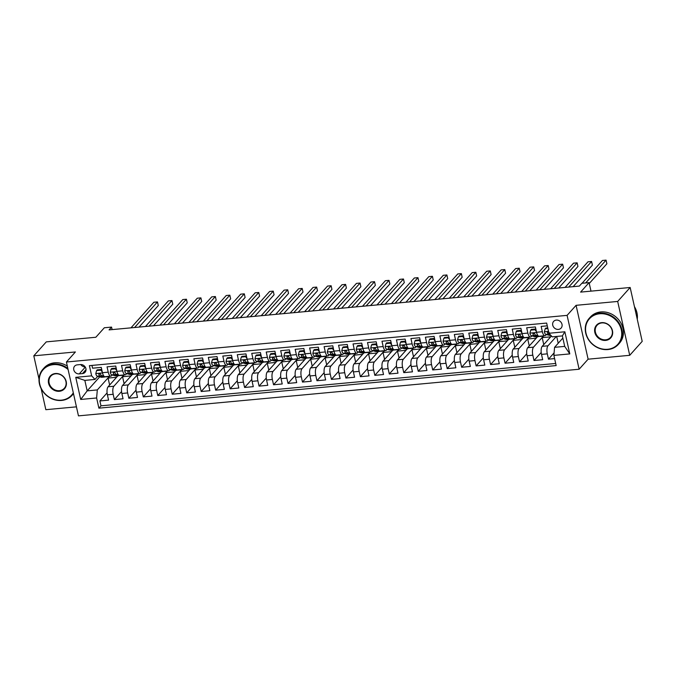 <?xml version="1.0" encoding="UTF-8"?>
<svg xmlns="http://www.w3.org/2000/svg" width="676" height="676" viewBox="0 0 676 676"><rect width="100%" height="100%" fill="white"/><g stroke="black" fill="none" stroke-linecap="round" stroke-linejoin="round"><path stroke-width="1.01" d="M556.331 320.086A5.011 4.394 -138.2 0 0 553.636 321.404A5.011 4.394 -138.2 0 0 553.357 326.711A5.011 4.394 -138.2 0 0 558.41 329.406A5.011 4.394 -138.2 0 0 561.105 328.088A5.011 4.394 -138.2 0 0 561.384 322.782A5.011 4.394 -138.2 0 0 556.331 320.086M629.719 355.314L642.2 341.355L630.159 287.494L617.678 301.445L576.079 305.324L567.096 315.371L579.129 369.231L588.12 359.184L629.719 355.314L617.678 301.445M567.096 315.371L66.417 362.006L78.458 415.867L579.129 369.231M41.126 388.59L45.841 409.69L76.439 406.842M66.417 362.006L75.399 351.959L33.8 355.829L39.014 379.135M33.8 355.829L46.281 341.879L95.84 337.256L104.324 327.767L111.565 327.091L109.064 329.888L579.357 286.083L581.85 283.295L589.083 282.619L580.6 292.108L630.159 287.494M547.273 325.84L541.163 326.407L542.346 331.722L536.558 332.262A6.261 2.324 84.7 0 0 539.135 336.259L544.924 335.727A6.261 2.324 -95.3 0 1 542.346 331.722M536.558 332.262L535.375 326.947L526.688 327.759L527.88 333.074L522.092 333.614A6.261 2.324 84.7 0 0 524.669 337.611L530.457 337.07A6.261 2.324 -95.3 0 1 527.88 333.074M522.092 333.614L520.9 328.299L512.222 329.102L513.405 334.417L507.617 334.958A6.261 2.324 84.7 0 0 510.194 338.955L515.982 338.423A6.261 2.324 -95.3 0 1 513.405 334.417M507.617 334.958L506.434 329.643L497.747 330.454L498.939 335.769L493.15 336.31A6.261 2.324 84.7 0 0 495.728 340.307L501.516 339.766A6.261 2.324 -95.3 0 1 498.939 335.769M493.15 336.31L491.959 330.995L483.281 331.798L484.464 337.113L478.676 337.654A6.261 2.324 84.7 0 0 481.253 341.65L487.041 341.118A6.261 2.324 -95.3 0 1 484.464 337.113M478.676 337.654L477.493 332.339L468.806 333.15L469.997 338.465L464.209 339.006A6.261 2.324 84.7 0 0 466.786 343.002L472.575 342.462A6.261 2.324 -95.3 0 1 469.997 338.465M464.209 339.006L463.018 333.69L454.34 334.493L455.523 339.808L449.734 340.349A6.261 2.324 84.7 0 0 452.312 344.346L458.1 343.814A6.261 2.324 -95.3 0 1 455.523 339.808M449.734 340.349L448.551 335.034L439.865 335.845L441.056 341.16L435.268 341.701A6.261 2.324 84.7 0 0 437.845 345.698L443.633 345.157A6.261 2.324 -95.3 0 1 441.056 341.16M435.268 341.701L434.077 336.386L425.398 337.189L426.581 342.504L420.793 343.045A6.261 2.324 84.7 0 0 423.37 347.041L429.159 346.509A6.261 2.324 -95.3 0 1 426.581 342.504M420.793 343.045L419.61 337.73L410.923 338.541L412.115 343.856L406.327 344.397A6.261 2.324 84.7 0 0 408.904 348.394L414.692 347.853A6.261 2.324 -95.3 0 1 412.115 343.856M406.327 344.397L405.135 339.082L396.457 339.884L397.64 345.199L391.852 345.74A6.261 2.324 84.7 0 0 394.429 349.737L400.217 349.205A6.261 2.324 -95.3 0 1 397.64 345.199M391.852 345.74L390.669 340.425L381.982 341.236L383.174 346.551L377.385 347.092A6.261 2.324 84.7 0 0 379.963 351.089L385.751 350.548A6.261 2.324 -95.3 0 1 383.174 346.551M377.385 347.092L376.194 341.777L367.516 342.58L368.707 347.895L362.919 348.436A6.261 2.324 84.7 0 0 365.496 352.433L371.285 351.9A6.261 2.324 -95.3 0 1 368.707 347.895M362.919 348.436L361.728 343.121L353.041 343.932L354.232 349.247L348.444 349.788A6.261 2.324 84.7 0 0 351.021 353.785L356.81 353.244A6.261 2.324 -95.3 0 1 354.232 349.247M348.444 349.788L347.261 344.473L338.575 345.275L339.766 350.59L333.978 351.131A6.261 2.324 84.7 0 0 336.555 355.128L342.343 354.596A6.261 2.324 -95.3 0 1 339.766 350.59M333.978 351.131L332.786 345.816L324.108 346.627L325.291 351.942L319.503 352.483A6.261 2.324 84.7 0 0 322.08 356.48L327.868 355.939A6.261 2.324 -95.3 0 1 325.291 351.942M319.503 352.483L318.32 347.168L309.633 347.971L310.825 353.286L305.037 353.827A6.261 2.324 84.7 0 0 307.614 357.824L313.402 357.291A6.261 2.324 -95.3 0 1 310.825 353.286M305.037 353.827L303.845 348.512L295.167 349.323L296.35 354.638L290.562 355.179A6.261 2.324 84.7 0 0 293.139 359.176L298.927 358.635A6.261 2.324 -95.3 0 1 296.35 354.638M290.562 355.179L289.379 349.864L280.692 350.667L281.884 355.982L276.095 356.522A6.261 2.324 84.7 0 0 278.673 360.519L284.461 359.987A6.261 2.324 -95.3 0 1 281.884 355.982M276.095 356.522L274.904 351.207L266.226 352.019L267.409 357.334L261.62 357.874A6.261 2.324 84.7 0 0 264.198 361.871L269.986 361.33A6.261 2.324 -95.3 0 1 267.409 357.334M261.62 357.874L260.437 352.559L251.751 353.362L252.942 358.677L247.154 359.218A6.261 2.324 84.7 0 0 249.731 363.215L255.52 362.682A6.261 2.324 -95.3 0 1 252.942 358.677M247.154 359.218L245.963 353.903L237.284 354.714L238.467 360.029L232.679 360.57A6.261 2.324 84.7 0 0 235.256 364.567L241.045 364.026A6.261 2.324 -95.3 0 1 238.467 360.029M232.679 360.57L231.496 355.255L222.81 356.058L224.001 361.373L218.213 361.913A6.261 2.324 84.7 0 0 220.79 365.91L226.578 365.378A6.261 2.324 -95.3 0 1 224.001 361.373M218.213 361.913L217.021 356.598L208.343 357.41L209.526 362.725L203.738 363.265A6.261 2.324 84.7 0 0 206.315 367.262L212.103 366.722A6.261 2.324 -95.3 0 1 209.526 362.725M203.738 363.265L202.555 357.95L193.868 358.753L195.06 364.068L189.272 364.609A6.261 2.324 84.7 0 0 191.849 368.606L197.637 368.074A6.261 2.324 -95.3 0 1 195.06 364.068M189.272 364.609L188.08 359.294L179.402 360.105L180.585 365.42L174.797 365.961A6.261 2.324 84.7 0 0 177.374 369.958L183.162 369.417A6.261 2.324 -95.3 0 1 180.585 365.42M174.797 365.961L173.614 360.646L164.927 361.449L166.119 366.764L160.33 367.305A6.261 2.324 84.7 0 0 162.908 371.301L168.696 370.769A6.261 2.324 -95.3 0 1 166.119 366.764M160.33 367.305L159.139 361.99L150.461 362.801L151.644 368.116L145.855 368.657A6.261 2.324 84.7 0 0 148.433 372.653L154.221 372.113A6.261 2.324 -95.3 0 1 151.644 368.116M145.855 368.657L144.672 363.342L135.986 364.144L137.177 369.459L131.389 370A6.261 2.324 84.7 0 0 133.966 373.997L139.755 373.465A6.261 2.324 -95.3 0 1 137.177 369.459M131.389 370L130.198 364.685L121.519 365.496L122.702 370.811L116.923 371.352A6.261 2.324 84.7 0 0 119.5 375.349L125.288 374.808A6.261 2.324 -95.3 0 1 122.702 370.811M116.923 371.352L115.731 366.037L107.045 366.84L108.236 372.155A6.261 2.324 84.7 0 0 110.813 376.16A6.261 2.324 84.7 0 0 111.532 375.746L112.224 374.969M117.928 375.763L108.092 386.765A6.261 2.324 84.7 0 0 107.391 394.826L108.582 400.141L99.896 400.944L107.087 392.908M123.742 375.197L113.881 386.233A6.261 2.324 84.7 0 0 113.179 394.285L114.371 399.6L121.562 391.556M114.371 399.6L123.049 398.789L121.866 393.474A6.261 2.324 84.7 0 1 122.559 385.421L132.403 374.411M146.869 373.067L137.034 384.069A6.261 2.324 84.7 0 0 136.332 392.131L137.524 397.446L128.837 398.248L136.028 390.213M161.344 371.715L151.5 382.726A6.261 2.324 84.7 0 0 150.807 390.779L151.99 396.094L143.312 396.905L150.503 388.861M175.811 370.372L165.975 381.374A6.261 2.324 84.7 0 0 165.274 389.435L166.465 394.75L157.778 395.553L164.969 387.517M190.286 369.02L180.441 380.03A6.261 2.324 84.7 0 0 179.748 388.083L180.931 393.398L172.253 394.209L179.444 386.165M204.752 367.676L194.908 378.678A6.261 2.324 84.7 0 0 194.215 386.74L195.406 392.055L186.72 392.857L193.911 384.821M219.227 366.324L209.383 377.335A6.261 2.324 84.7 0 0 208.69 385.388L209.873 390.703L201.194 391.514L208.385 383.469M233.693 364.981L223.849 375.983A6.261 2.324 84.7 0 0 223.156 384.044L224.347 389.359L215.661 390.162L222.852 382.126M248.168 363.629L238.324 374.639A6.261 2.324 84.7 0 0 237.631 382.692L238.814 388.007L230.136 388.818L237.318 380.774M262.634 362.285L252.79 373.287A6.261 2.324 84.7 0 0 252.097 381.349L253.289 386.664L244.602 387.466L251.793 379.43M277.109 360.933L267.265 371.944A6.261 2.324 84.7 0 0 266.572 379.996L267.755 385.312L259.077 386.123L266.26 378.078M291.576 359.59L281.731 370.592A6.261 2.324 84.7 0 0 281.039 378.653L282.23 383.968L273.543 384.771L280.734 376.735M306.042 358.238L296.206 369.248A6.261 2.324 84.7 0 0 295.513 377.301L296.696 382.616L288.018 383.427L295.201 375.383M320.517 356.894L310.673 367.896A6.261 2.324 84.7 0 0 309.98 375.957L311.171 381.272L302.485 382.075L309.676 374.039M334.983 355.542L325.148 366.553A6.261 2.324 84.7 0 0 324.446 374.605L325.638 379.92L316.959 380.732L324.142 372.687M349.458 354.199L339.614 365.201A6.261 2.324 84.7 0 0 338.921 373.262L340.104 378.577L331.426 379.38L338.617 371.344M363.925 352.847L354.089 363.857A6.261 2.324 84.7 0 0 353.387 371.91L354.579 377.225L345.892 378.036L353.083 369.992M378.399 351.503L368.555 362.505A6.261 2.324 84.7 0 0 367.862 370.566L369.045 375.881L360.367 376.684L367.558 368.648M392.866 350.151L383.03 361.161A6.261 2.324 84.7 0 0 382.329 369.214L383.52 374.529L374.834 375.341L382.024 367.296M407.341 348.808L397.496 359.809A6.261 2.324 84.7 0 0 396.804 367.871L397.987 373.186L389.308 373.989L396.499 365.953M421.807 347.456L411.971 358.466A6.261 2.324 84.7 0 0 411.27 366.519L412.461 371.834L403.775 372.645L410.966 364.601M436.282 346.112L426.438 357.114A6.261 2.324 84.7 0 0 425.745 365.175L426.928 370.49L418.25 371.293L425.441 363.257M450.748 344.76L440.913 355.77A6.261 2.324 84.7 0 0 440.211 363.823L441.403 369.138L432.716 369.949L439.907 361.905M465.223 343.416L455.379 354.418A6.261 2.324 84.7 0 0 454.686 362.48L455.869 367.795L447.191 368.597L454.382 360.561M479.69 342.064L469.845 353.075A6.261 2.324 84.7 0 0 469.152 361.128L470.344 366.443L461.657 367.254L468.848 359.209M494.164 340.721L484.32 351.723A6.261 2.324 84.7 0 0 483.627 359.784L484.81 365.099L476.132 365.902L483.323 357.866M508.631 339.369L498.787 350.379A6.261 2.324 84.7 0 0 498.094 358.432L499.285 363.747L490.599 364.558L497.789 356.514M523.106 338.025L513.261 349.027A6.261 2.324 84.7 0 0 512.569 357.089L513.752 362.404L505.073 363.206L512.256 355.17M537.572 336.673L527.728 347.684A6.261 2.324 84.7 0 0 527.035 355.737L528.226 361.052L519.54 361.863L526.731 353.818M551.447 335.997L542.203 346.332A6.261 2.324 84.7 0 0 541.51 354.393L542.693 359.708L534.015 360.511L541.197 352.475M544.924 335.727A6.261 2.324 -95.3 0 0 545.65 335.313L546.343 334.535M530.457 337.07A6.261 2.324 -95.3 0 0 531.175 336.665L531.868 335.887M515.982 338.423A6.261 2.324 -95.3 0 0 516.709 338.008L517.402 337.231M501.516 339.766A6.261 2.324 -95.3 0 0 502.234 339.36L502.927 338.583M487.041 341.118A6.261 2.324 -95.3 0 0 487.768 340.704L488.461 339.927M472.575 342.462A6.261 2.324 -95.3 0 0 473.293 342.056L473.986 341.279M458.1 343.814A6.261 2.324 -95.3 0 0 458.827 343.4L459.519 342.622M443.633 345.157A6.261 2.324 -95.3 0 0 444.352 344.752L445.045 343.974M429.159 346.509A6.261 2.324 -95.3 0 0 429.885 346.095L430.578 345.318M414.692 347.853A6.261 2.324 -95.3 0 0 415.41 347.447L416.103 346.67M400.217 349.205A6.261 2.324 -95.3 0 0 400.944 348.791L401.637 348.013M385.751 350.548A6.261 2.324 -95.3 0 0 386.469 350.143L387.162 349.365M371.285 351.9A6.261 2.324 -95.3 0 0 372.003 351.486L372.696 350.709M356.81 353.244A6.261 2.324 -95.3 0 0 357.528 352.838L358.221 352.061M342.343 354.596A6.261 2.324 -95.3 0 0 343.062 354.182L343.754 353.404M327.868 355.939A6.261 2.324 -95.3 0 0 328.587 355.534L329.288 354.756M313.402 357.291A6.261 2.324 -95.3 0 0 314.12 356.877L314.813 356.1M298.927 358.635A6.261 2.324 -95.3 0 0 299.654 358.229L300.347 357.452M284.461 359.987A6.261 2.324 -95.3 0 0 285.179 359.573L285.872 358.795M269.986 361.33A6.261 2.324 -95.3 0 0 270.713 360.925L271.406 360.147M255.52 362.682A6.261 2.324 -95.3 0 0 256.238 362.268L256.931 361.491M241.045 364.026A6.261 2.324 -95.3 0 0 241.771 363.62L242.464 362.843M226.578 365.378A6.261 2.324 -95.3 0 0 227.297 364.964L227.989 364.187M212.103 366.722A6.261 2.324 -95.3 0 0 212.83 366.316L213.523 365.539M197.637 368.074A6.261 2.324 -95.3 0 0 198.355 367.659L199.048 366.882M183.162 369.417A6.261 2.324 -95.3 0 0 183.889 369.011L184.582 368.234M168.696 370.769A6.261 2.324 -95.3 0 0 169.414 370.355L170.107 369.578M154.221 372.113A6.261 2.324 -95.3 0 0 154.948 371.707L155.641 370.93M139.755 373.465A6.261 2.324 -95.3 0 0 140.473 373.051L141.166 372.273M125.288 374.808A6.261 2.324 -95.3 0 0 126.006 374.403L126.699 373.625M79.261 373.887L82.447 373.591A4.85 4.259 -138.2 0 0 85.058 372.307A4.85 4.259 -138.2 0 0 85.328 367.169A4.85 4.259 -138.2 0 0 80.427 364.558L77.25 364.863A4.85 4.259 -138.2 0 0 74.639 366.139A4.85 4.259 -138.2 0 0 74.368 371.276A4.85 4.259 -138.2 0 0 79.261 373.887L85.303 367.127M562.846 338.084L554.573 347.329L564.705 346.391L562.364 335.904L552.233 336.851L548.937 333.26L546.656 323.069L89.393 365.657L91.666 375.848L94.97 379.439L97.758 376.321M548.937 333.26L564.849 331.781L569.8 353.903L553.881 355.39L556.154 365.581L98.89 408.169L96.617 397.978L80.697 399.457L75.754 377.335L91.666 375.848M556.331 336.471L547.991 345.799L542.203 346.332M543.377 336.116L533.516 347.143L527.728 347.684M528.911 337.459L519.05 348.495L513.261 349.027M514.436 338.811L504.575 349.838L498.787 350.379M499.97 340.155L490.108 351.19L484.32 351.723M485.503 341.507L475.634 352.534L469.845 353.075M471.028 342.85L461.167 353.886L455.379 354.418M456.562 344.202L446.692 355.23L440.913 355.77M442.087 345.546L432.226 356.582L426.438 357.114M427.621 346.898L417.76 357.925L411.971 358.466M413.146 348.241L403.285 359.277L397.496 359.809M398.679 349.593L388.818 360.621L383.03 361.161M384.205 350.937L374.343 361.973L368.555 362.505M369.738 352.289L359.877 363.316L354.089 363.857M355.263 353.632L345.402 364.668L339.614 365.201M340.797 354.985L330.936 366.012L325.148 366.553M326.322 356.328L316.461 367.364L310.673 367.896M311.856 357.68L301.995 368.707L296.206 369.248M297.381 359.024L287.52 370.059L281.731 370.592M282.914 360.376L273.053 371.403L267.265 371.944M268.44 361.719L258.578 372.755L252.79 373.287M253.973 363.071L244.112 374.098L238.324 374.639M239.498 364.415L229.637 375.45L223.849 375.983M225.032 365.767L215.171 376.794L209.383 377.335M210.566 367.11L200.696 378.146L194.908 378.678M196.091 368.462L186.23 379.49L180.441 380.03M181.624 369.806L171.763 380.841L165.975 381.374M167.149 371.158L157.288 382.185L151.5 382.726M152.683 372.501L142.822 383.537L137.034 384.069M138.208 373.853L128.347 384.881L122.559 385.421M99.896 400.944L100.986 405.82L555.689 363.468M547.991 345.799A6.261 2.324 -95.3 0 0 547.298 353.852L548.481 359.167L554.599 358.593M534.015 360.511L532.823 355.196A6.261 2.324 -95.3 0 1 533.516 347.143M519.54 361.863L518.357 356.548A6.261 2.324 -95.3 0 1 519.05 348.495M505.073 363.206L503.882 357.891A6.261 2.324 -95.3 0 1 504.575 349.838M490.599 364.558L489.416 359.243A6.261 2.324 -95.3 0 1 490.108 351.19M476.132 365.902L474.941 360.587A6.261 2.324 -95.3 0 1 475.634 352.534M461.657 367.254L460.474 361.939A6.261 2.324 -95.3 0 1 461.167 353.886M447.191 368.597L445.999 363.282A6.261 2.324 -95.3 0 1 446.692 355.23M432.716 369.949L431.533 364.634A6.261 2.324 -95.3 0 1 432.226 356.582M418.25 371.293L417.058 365.978A6.261 2.324 -95.3 0 1 417.76 357.925M403.775 372.645L402.592 367.33A6.261 2.324 -95.3 0 1 403.285 359.277M389.308 373.989L388.117 368.673A6.261 2.324 -95.3 0 1 388.818 360.621M374.834 375.341L373.651 370.025A6.261 2.324 -95.3 0 1 374.343 361.973M360.367 376.684L359.176 371.369A6.261 2.324 -95.3 0 1 359.877 363.316M345.892 378.036L344.709 372.721A6.261 2.324 -95.3 0 1 345.402 364.668M331.426 379.38L330.234 374.065A6.261 2.324 -95.3 0 1 330.936 366.012M316.959 380.732L315.768 375.417A6.261 2.324 -95.3 0 1 316.461 367.364M302.485 382.075L301.293 376.76A6.261 2.324 -95.3 0 1 301.995 368.707M288.018 383.427L286.827 378.112A6.261 2.324 -95.3 0 1 287.52 370.059M273.543 384.771L272.36 379.456A6.261 2.324 -95.3 0 1 273.053 371.403M259.077 386.123L257.886 380.808A6.261 2.324 -95.3 0 1 258.578 372.755M244.602 387.466L243.419 382.151A6.261 2.324 -95.3 0 1 244.112 374.098M230.136 388.818L228.944 383.503A6.261 2.324 -95.3 0 1 229.637 375.45M215.661 390.162L214.478 384.847A6.261 2.324 -95.3 0 1 215.171 376.794M201.194 391.514L200.003 386.199A6.261 2.324 -95.3 0 1 200.696 378.146M186.72 392.857L185.537 387.542A6.261 2.324 -95.3 0 1 186.23 379.49M172.253 394.209L171.062 388.894A6.261 2.324 -95.3 0 1 171.763 380.841M157.778 395.553L156.595 390.238A6.261 2.324 -95.3 0 1 157.288 382.185M143.312 396.905L142.121 391.59A6.261 2.324 -95.3 0 1 142.822 383.537M128.837 398.248L127.654 392.933A6.261 2.324 -95.3 0 1 128.347 384.881M91.961 365.42L92.578 368.192L101.256 367.381L102.448 372.696A6.261 2.324 84.7 0 0 105.025 376.693L110.813 376.16M94.97 379.439L84.838 380.385L87.179 390.863L97.31 389.925L96.617 397.978M99.727 376.836L87.179 390.863L80.697 399.457M109.267 376.549L97.31 389.925M590.993 291.136L589.083 282.619M112.123 329.601L111.565 327.091M100.986 405.82L98.89 408.169M109.639 385.041L108.076 378.061L109.504 376.473M108.076 378.061L116.585 377.276M548.481 359.167L554.092 352.889M124.105 383.689L122.55 376.718L123.97 375.121M122.55 376.718L131.051 375.924M138.572 382.346L137.017 375.366L138.445 373.777M137.017 375.366L145.517 374.58M153.046 380.994L151.483 374.022L152.911 372.425M151.483 374.022L159.992 373.228M167.513 379.65L165.958 372.67L167.378 371.082M165.958 372.67L174.459 371.885M181.988 378.298L180.424 371.327L181.852 369.73M180.424 371.327L188.934 370.532M196.454 376.954L194.899 369.975L196.319 368.386M194.899 369.975L203.4 369.189M210.929 375.602L209.366 368.631L210.794 367.034M209.366 368.631L217.875 367.837M225.395 374.259L223.84 367.279L225.26 365.691M223.84 367.279L232.341 366.493M239.87 372.907L238.307 365.936L239.735 364.339M238.307 365.936L246.816 365.141M254.337 371.563L252.782 364.584L254.201 362.995M252.782 364.584L261.282 363.798M268.811 370.211L267.248 363.24L268.676 361.643M267.248 363.24L275.757 362.446M283.278 368.868L281.723 361.888L283.143 360.3M281.723 361.888L290.224 361.102M297.753 367.516L296.189 360.545L297.617 358.948M296.189 360.545L304.699 359.75M312.219 366.172L310.664 359.193L312.084 357.604M310.664 359.193L319.165 358.407M326.694 364.82L325.131 357.849L326.559 356.252M325.131 357.849L333.64 357.055M341.16 363.477L339.605 356.497L341.025 354.908M339.605 356.497L348.106 355.711M355.635 362.125L354.072 355.154L355.5 353.556M354.072 355.154L362.581 354.359M370.102 360.781L368.547 353.801L369.966 352.213M368.547 353.801L377.047 353.016M384.576 359.429L383.013 352.458L384.441 350.861M383.013 352.458L391.514 351.664M399.043 358.086L397.48 351.106L398.908 349.517M397.48 351.106L405.989 350.32M413.509 356.734L411.954 349.762L413.374 348.165M411.954 349.762L420.455 348.968M427.984 355.39L426.421 348.41L427.849 346.822M426.421 348.41L434.93 347.625M442.45 354.038L440.896 347.067L442.315 345.47M440.896 347.067L449.396 346.273M456.925 352.695L455.362 345.715L456.79 344.126M455.362 345.715L463.871 344.929M471.392 351.343L469.837 344.371L471.257 342.774M469.837 344.371L478.338 343.577M485.867 349.999L484.303 343.019L485.731 341.431M484.303 343.019L492.812 342.233M500.333 348.647L498.778 341.676L500.198 340.079M498.778 341.676L507.279 340.881M514.808 347.303L513.245 340.324L514.673 338.735M513.245 340.324L521.754 339.538M529.274 345.951L527.719 338.98L529.139 337.383M527.719 338.98L536.22 338.186M543.749 344.608L542.186 337.628L543.614 336.04M542.186 337.628L550.695 336.842M558.215 343.256L556.694 336.437M553.881 355.39L554.573 347.329M84.838 380.385L75.754 377.335M564.849 331.781L562.364 335.904M569.8 353.903L564.705 346.391M80.765 364.541A4.85 4.259 -138.2 0 0 85.176 366.924M576.079 305.324L588.12 359.184M102.296 372.003L100.918 370.178L96.575 370.583L95.781 373.634A4.149 1.538 84.7 0 0 97.259 376.194L101.172 377.216A11.974 4.436 84.7 0 0 101.78 377.267L104.526 377.014A11.974 4.436 84.7 0 0 105.346 376.718M107.957 376.422L108.413 376.54A11.974 4.436 84.7 0 0 109.013 376.591A11.974 4.436 84.7 0 0 109.918 376.245M100.918 370.178L101.569 369.459L97.226 369.856L96.575 370.583M139.036 327.091L158.294 305.552L157.483 301.918L134.6 327.505M157.483 301.918L153.866 302.248L130.983 327.843M104.239 376.422L101.746 375.772A4.149 1.538 -95.3 0 1 100.572 374.234C99.659 373.262 99.085 373.313 98.84 374.394A4.149 1.538 84.7 0 0 100.014 375.932L103.927 376.963A11.974 4.436 84.7 0 0 104.526 377.014M109.013 376.591L106.267 376.853A11.974 4.436 -95.3 0 1 105.659 376.794L105.211 376.676M98.949 373.752L98.84 374.394L99.558 373.591A2.112 0.786 -95.3 0 0 99.93 373.921M68.09 369.502A19.089 16.765 -138.2 0 0 53.412 364.643A19.089 16.765 -138.2 0 0 39.732 384.053A19.089 16.765 -138.2 0 0 61.355 400.167A19.089 16.765 -138.2 0 0 73.304 392.824M73.464 393.525A19.562 17.179 41.8 0 1 72.112 395.274A19.562 17.179 41.8 0 1 61.601 400.437A19.562 17.179 41.8 0 1 41.853 389.925A19.562 17.179 41.8 0 1 42.951 369.197A19.562 17.179 41.8 0 1 53.463 364.043A19.562 17.179 41.8 0 1 67.87 368.505M55.398 373.524A9.549 8.382 41.8 0 1 66.214 381.585A9.549 8.382 41.8 0 1 59.37 391.286A9.549 8.382 41.8 0 1 48.554 383.224A9.549 8.382 41.8 0 1 55.398 373.524M59.42 390.677A9.075 7.968 -138.2 0 0 64.296 388.286A9.075 7.968 -138.2 0 0 64.803 378.67A9.075 7.968 -138.2 0 0 55.643 373.794A9.075 7.968 -138.2 0 0 50.768 376.186A9.075 7.968 -138.2 0 0 50.261 385.802A9.075 7.968 -138.2 0 0 59.42 390.677M42.951 369.197L44.05 367.972A19.562 17.179 41.8 0 1 54.562 362.809A19.562 17.179 41.8 0 1 67.338 366.113M73.507 393.711A19.562 17.179 41.8 0 1 73.211 394.049L72.112 395.274M599.671 313.765A19.089 16.765 -138.2 0 0 585.991 333.167A19.089 16.765 -138.2 0 0 607.614 349.289A19.089 16.765 -138.2 0 0 621.295 329.88A19.089 16.765 -138.2 0 0 599.671 313.765M607.859 349.56A19.562 17.179 41.8 0 1 588.112 339.048A19.562 17.179 41.8 0 1 589.21 318.32A19.562 17.179 41.8 0 1 599.722 313.165A19.562 17.179 41.8 0 1 619.47 323.669A19.562 17.179 41.8 0 1 618.371 344.397A19.562 17.179 41.8 0 1 607.859 349.56M601.657 322.646A9.549 8.382 41.8 0 1 612.464 330.708A9.549 8.382 41.8 0 1 605.628 340.408A9.549 8.382 41.8 0 1 594.812 332.347A9.549 8.382 41.8 0 1 601.657 322.646M605.679 339.8A9.075 7.968 -138.2 0 0 610.555 337.409A9.075 7.968 -138.2 0 0 611.062 327.792A9.075 7.968 -138.2 0 0 601.902 322.917A9.075 7.968 -138.2 0 0 597.026 325.308A9.075 7.968 -138.2 0 0 596.519 334.924A9.075 7.968 -138.2 0 0 605.679 339.8M589.21 318.32L590.309 317.095A19.562 17.179 41.8 0 1 600.82 311.932A19.562 17.179 41.8 0 1 620.568 322.444A19.562 17.179 41.8 0 1 619.47 343.171L618.371 344.397M634.443 306.642A19.562 17.179 41.8 0 1 637.248 319.199M116.762 370.651L115.385 368.834L111.05 369.24L110.247 372.282A4.149 1.538 84.7 0 0 111.734 374.842L115.647 375.864A11.974 4.436 84.7 0 0 116.247 375.915L118.993 375.662A11.974 4.436 84.7 0 0 119.821 375.366M122.432 375.079L122.88 375.197A11.974 4.436 84.7 0 0 123.48 375.248A11.974 4.436 84.7 0 0 124.384 374.893M115.385 368.834L116.035 368.107L111.692 368.513L111.05 369.24M153.503 325.748L172.769 304.208L171.957 300.566L149.066 326.162M171.957 300.566L168.332 300.904L145.45 326.5M118.706 375.079L116.221 374.428A4.149 1.538 -95.3 0 1 115.047 372.89C114.134 371.91 113.551 371.969 113.306 373.051A4.149 1.538 84.7 0 0 114.481 374.589L118.393 375.611A11.974 4.436 84.7 0 0 118.993 375.662M123.48 375.248L120.734 375.501A11.974 4.436 -95.3 0 1 120.134 375.45L119.677 375.332M114.954 372.713L114.396 372.569A2.112 0.786 -95.3 0 1 114.024 372.248L113.306 373.051L113.424 372.4M131.237 369.307L129.86 367.482L125.516 367.888L124.722 370.938A4.149 1.538 84.7 0 0 126.201 373.498L130.113 374.521A11.974 4.436 84.7 0 0 130.721 374.572L133.468 374.318A11.974 4.436 84.7 0 0 134.287 374.022M136.898 373.727L137.355 373.845A11.974 4.436 84.7 0 0 137.955 373.896A11.974 4.436 84.7 0 0 138.859 373.549M129.86 367.482L130.51 366.764L126.167 367.161L125.516 367.888M167.978 324.395L187.235 302.856L186.424 299.223L163.541 324.81M186.424 299.223L182.807 299.553L159.925 325.148M133.18 373.727L130.688 373.076A4.149 1.538 -95.3 0 1 129.513 371.538C128.601 370.566 128.026 370.617 127.772 371.699A4.149 1.538 84.7 0 0 128.955 373.236L132.868 374.267A11.974 4.436 84.7 0 0 133.468 374.318M137.955 373.896L135.2 374.158A11.974 4.436 -95.3 0 1 134.6 374.098L134.152 373.98M127.891 371.056L127.772 371.699L128.491 370.896A2.112 0.786 -95.3 0 0 128.871 371.225M145.703 367.955L144.326 366.139L139.991 366.544L139.188 369.586A4.149 1.538 84.7 0 0 140.676 372.146L144.588 373.169A11.974 4.436 84.7 0 0 145.188 373.22L147.934 372.966A11.974 4.436 84.7 0 0 148.762 372.67M151.373 372.383L151.821 372.501A11.974 4.436 84.7 0 0 152.421 372.552A11.974 4.436 84.7 0 0 153.325 372.197M144.326 366.139L144.977 365.412L140.633 365.817L139.991 366.544M182.444 323.052L201.71 301.513L200.899 297.871L178.008 323.466M200.899 297.871L197.274 298.209L174.391 323.804M147.647 372.383L145.163 371.732A4.149 1.538 -95.3 0 1 143.98 370.195C143.075 369.214 142.492 369.273 142.247 370.355A4.149 1.538 84.7 0 0 143.422 371.893L147.334 372.915A11.974 4.436 84.7 0 0 147.934 372.966M152.421 372.552L149.675 372.806A11.974 4.436 -95.3 0 1 149.075 372.755L148.619 372.637M143.895 370.017L143.337 369.873A2.112 0.786 -95.3 0 1 142.966 369.552L142.247 370.355L142.366 369.704M160.178 366.612L158.801 364.786L154.458 365.192L153.663 368.243A4.149 1.538 84.7 0 0 155.142 370.803L159.054 371.825A11.974 4.436 84.7 0 0 159.663 371.876L162.409 371.623A11.974 4.436 84.7 0 0 163.229 371.327M165.84 371.031L166.296 371.149A11.974 4.436 84.7 0 0 166.896 371.2A11.974 4.436 84.7 0 0 167.8 370.854M158.801 364.786L159.451 364.068L155.108 364.465L154.458 365.192M196.919 321.7L216.176 300.161L215.365 296.527L192.483 322.114M215.365 296.527L211.749 296.857L188.857 322.452M162.122 371.031L159.629 370.38A4.149 1.538 -95.3 0 1 158.454 368.842C157.542 367.871 156.967 367.921 156.714 369.003A4.149 1.538 84.7 0 0 157.897 370.541L161.809 371.572A11.974 4.436 84.7 0 0 162.409 371.623M166.896 371.2L164.141 371.462A11.974 4.436 -95.3 0 1 163.541 371.403L163.093 371.285M158.37 368.673L157.812 368.53A2.112 0.786 -95.3 0 1 157.432 368.2L156.714 369.003L156.832 368.361M174.645 365.26L173.267 363.443L168.932 363.849L168.13 366.891A4.149 1.538 84.7 0 0 169.617 369.451L173.529 370.473A11.974 4.436 84.7 0 0 174.129 370.524L176.875 370.271A11.974 4.436 84.7 0 0 177.703 369.975M180.315 369.688L180.762 369.806A11.974 4.436 84.7 0 0 181.362 369.856A11.974 4.436 84.7 0 0 182.266 369.502M173.267 363.443L173.918 362.716L169.575 363.122L168.932 363.849M211.385 320.356L230.651 298.817L229.832 295.175L206.949 320.77M229.832 295.175L226.215 295.513L203.332 321.108M176.588 369.688L174.104 369.037A4.149 1.538 -95.3 0 1 172.921 367.499C172.017 366.519 171.434 366.578 171.189 367.659A4.149 1.538 84.7 0 0 172.363 369.197L176.275 370.22A11.974 4.436 84.7 0 0 176.875 370.271M181.362 369.856L178.616 370.11A11.974 4.436 -95.3 0 1 178.016 370.059L177.56 369.941M172.836 367.321L172.279 367.178A2.112 0.786 -95.3 0 1 171.907 366.857L171.189 367.659L171.307 367.009M189.111 363.916L187.742 362.091L183.399 362.497L182.605 365.547A4.149 1.538 84.7 0 0 184.083 368.107L187.996 369.13A11.974 4.436 84.7 0 0 188.596 369.18L191.35 368.927A11.974 4.436 84.7 0 0 192.17 368.631M194.781 368.335L195.237 368.454A11.974 4.436 84.7 0 0 195.837 368.505A11.974 4.436 84.7 0 0 196.741 368.158M187.742 362.091L188.393 361.373L184.049 361.77L183.399 362.497M225.86 319.004L245.118 297.465L244.306 293.832L221.424 319.418M244.306 293.832L240.69 294.161L217.799 319.756M191.063 368.335L188.57 367.685A4.149 1.538 -95.3 0 1 187.396 366.147C186.483 365.175 185.908 365.226 185.655 366.308A4.149 1.538 84.7 0 0 186.838 367.845L190.75 368.876A11.974 4.436 84.7 0 0 191.35 368.927M195.837 368.505L193.082 368.766A11.974 4.436 -95.3 0 1 192.483 368.707L192.035 368.589M185.773 365.665L185.655 366.308L186.373 365.505A2.112 0.786 -95.3 0 0 186.745 365.834M203.586 362.564L202.209 360.747L197.874 361.153L197.071 364.195A4.149 1.538 84.7 0 0 198.558 366.755L202.47 367.778A11.974 4.436 84.7 0 0 203.07 367.829L205.817 367.575A11.974 4.436 84.7 0 0 206.636 367.279M209.256 366.992L209.704 367.11A11.974 4.436 84.7 0 0 210.304 367.161A11.974 4.436 84.7 0 0 211.208 366.806M202.209 360.747L202.859 360.021L198.516 360.426L197.874 361.153M240.326 317.661L259.592 296.122L258.773 292.48L235.89 318.075M258.773 292.48L255.156 292.818L232.274 318.413M205.529 366.992L203.045 366.341A4.149 1.538 -95.3 0 1 201.862 364.803C200.958 363.823 200.375 363.882 200.13 364.964A4.149 1.538 84.7 0 0 201.304 366.502L205.217 367.524A11.974 4.436 84.7 0 0 205.817 367.575M210.304 367.161L207.557 367.414A11.974 4.436 -95.3 0 1 206.957 367.364L206.501 367.245M201.778 364.626L201.22 364.482A2.112 0.786 -95.3 0 1 200.848 364.161L200.13 364.964L200.248 364.313M218.052 361.221L216.683 359.395L212.34 359.801L211.546 362.851A4.149 1.538 84.7 0 0 213.024 365.412L216.937 366.434A11.974 4.436 84.7 0 0 217.537 366.485L220.291 366.231A11.974 4.436 84.7 0 0 221.111 365.936M223.722 365.64L224.17 365.758A11.974 4.436 84.7 0 0 224.778 365.809A11.974 4.436 84.7 0 0 225.683 365.462M216.683 359.395L217.334 358.677L212.991 359.074L212.34 359.801M254.801 316.309L274.059 294.77L273.248 291.136L250.357 316.723M273.248 291.136L269.631 291.466L246.74 317.061M220.004 365.64L217.511 364.989A4.149 1.538 -95.3 0 1 216.337 363.451C215.424 362.48 214.85 362.53 214.596 363.612A4.149 1.538 84.7 0 0 215.779 365.15L219.692 366.181A11.974 4.436 84.7 0 0 220.291 366.231M224.778 365.809L222.024 366.071A11.974 4.436 -95.3 0 1 221.424 366.012L220.976 365.893M214.714 362.97L214.596 363.612L215.314 362.809A2.112 0.786 -95.3 0 0 215.686 363.139M232.527 359.869L231.15 358.052L226.806 358.457L226.012 361.499A4.149 1.538 84.7 0 0 227.499 364.06L231.412 365.082A11.974 4.436 84.7 0 0 232.012 365.133L234.758 364.879A11.974 4.436 84.7 0 0 235.578 364.584M238.197 364.296L238.645 364.415A11.974 4.436 84.7 0 0 239.245 364.465A11.974 4.436 84.7 0 0 240.149 364.11M231.15 358.052L231.8 357.325L227.457 357.731L226.806 358.457M269.268 314.965L288.534 293.426L287.714 289.784L264.831 315.379M287.714 289.784L284.097 290.122L261.215 315.717M234.471 364.296L231.986 363.646A4.149 1.538 -95.3 0 1 230.803 362.108C229.899 361.128 229.316 361.187 229.071 362.268A4.149 1.538 84.7 0 0 230.246 363.806L234.158 364.829A11.974 4.436 84.7 0 0 234.758 364.879M239.245 364.465L236.499 364.719A11.974 4.436 -95.3 0 1 235.899 364.668L235.442 364.55M230.719 361.93L230.161 361.787A2.112 0.786 -95.3 0 1 229.789 361.466L229.071 362.268L229.189 361.618M246.994 358.525L245.625 356.7L241.281 357.105L240.487 360.156A4.149 1.538 84.7 0 0 241.966 362.716L245.878 363.739A11.974 4.436 84.7 0 0 246.478 363.789L249.233 363.536A11.974 4.436 84.7 0 0 250.052 363.24M252.663 362.944L253.111 363.063A11.974 4.436 84.7 0 0 253.72 363.113A11.974 4.436 84.7 0 0 254.624 362.767M245.625 356.7L246.267 355.982L241.932 356.379L241.281 357.105M283.743 313.613L303 292.074L302.189 288.441L279.298 314.027M302.189 288.441L298.572 288.77L275.681 314.365M248.945 362.944L246.453 362.294A4.149 1.538 -95.3 0 1 245.278 360.756C244.366 359.784 243.791 359.835 243.537 360.916A4.149 1.538 84.7 0 0 244.72 362.454L248.633 363.485A11.974 4.436 84.7 0 0 249.233 363.536M253.72 363.113L250.965 363.375A11.974 4.436 -95.3 0 1 250.365 363.316L249.917 363.198M243.656 360.274L243.537 360.916L244.256 360.114A2.112 0.786 -95.3 0 0 244.627 360.443M261.468 357.173L260.091 355.356L255.748 355.762L254.953 358.804A4.149 1.538 84.7 0 0 256.441 361.364L260.353 362.387A11.974 4.436 84.7 0 0 260.953 362.437L263.699 362.184A11.974 4.436 84.7 0 0 264.519 361.888M267.138 361.601L267.586 361.719A11.974 4.436 84.7 0 0 268.186 361.77A11.974 4.436 84.7 0 0 269.09 361.415M260.091 355.356L260.742 354.63L256.398 355.035L255.748 355.762M298.209 312.27L317.475 290.731L316.655 287.089L293.773 312.684M316.655 287.089L313.039 287.427L290.156 313.022M263.412 361.601L260.928 360.95A4.149 1.538 -95.3 0 1 259.745 359.412C258.832 358.432 258.257 358.491 258.012 359.573A4.149 1.538 84.7 0 0 259.187 361.111L263.099 362.133A11.974 4.436 84.7 0 0 263.699 362.184M268.186 361.77L265.44 362.023A11.974 4.436 -95.3 0 1 264.84 361.973L264.384 361.854M259.66 359.235L259.102 359.091A2.112 0.786 -95.3 0 1 258.731 358.77L258.012 359.573L258.131 358.922M275.935 355.829L274.566 354.004L270.223 354.41L269.428 357.46A4.149 1.538 84.7 0 0 270.907 360.021L274.819 361.043A11.974 4.436 84.7 0 0 275.419 361.094L278.174 360.84A11.974 4.436 84.7 0 0 278.994 360.545M281.605 360.249L282.053 360.367A11.974 4.436 84.7 0 0 282.661 360.418A11.974 4.436 84.7 0 0 283.565 360.071M274.566 354.004L275.208 353.278L270.873 353.683L270.223 354.41M312.684 310.918L331.941 289.379L331.13 285.745L308.239 311.332M331.13 285.745L327.514 286.075L304.623 311.67M277.887 360.249L275.394 359.598A4.149 1.538 -95.3 0 1 274.219 358.06C273.307 357.089 272.724 357.139 272.479 358.221A4.149 1.538 84.7 0 0 273.662 359.759L277.574 360.79A11.974 4.436 84.7 0 0 278.174 360.84M282.661 360.418L279.906 360.68A11.974 4.436 -95.3 0 1 279.306 360.621L278.858 360.502M272.597 357.579L272.479 358.221L273.197 357.418A2.112 0.786 -95.3 0 0 273.569 357.748M290.41 354.477L289.032 352.661L284.689 353.066L283.895 356.108A4.149 1.538 84.7 0 0 285.382 358.669L289.294 359.691A11.974 4.436 84.7 0 0 289.894 359.742L292.64 359.488A11.974 4.436 84.7 0 0 293.46 359.193M296.071 358.905L296.527 359.024A11.974 4.436 84.7 0 0 297.127 359.074A11.974 4.436 84.7 0 0 298.031 358.719M289.032 352.661L289.683 351.934L285.34 352.34L284.689 353.066M327.15 309.574L346.416 288.035L345.597 284.393L322.714 309.988M345.597 284.393L341.98 284.731L319.097 310.326M292.353 358.905L289.86 358.255A4.149 1.538 -95.3 0 1 288.686 356.717C287.773 355.737 287.199 355.796 286.954 356.877A4.149 1.538 84.7 0 0 288.128 358.415L292.04 359.438A11.974 4.436 84.7 0 0 292.64 359.488M297.127 359.074L294.381 359.328A11.974 4.436 -95.3 0 1 293.773 359.277L293.325 359.159M288.601 356.539L288.044 356.396A2.112 0.786 -95.3 0 1 287.672 356.075L286.954 356.877L287.072 356.227M304.876 353.134L303.507 351.309L299.164 351.714L298.37 354.765A4.149 1.538 84.7 0 0 299.848 357.325L303.761 358.348A11.974 4.436 84.7 0 0 304.361 358.398L307.115 358.145A11.974 4.436 84.7 0 0 307.935 357.849M310.546 357.553L310.994 357.672A11.974 4.436 84.7 0 0 311.594 357.722A11.974 4.436 84.7 0 0 312.498 357.376M303.507 351.309L304.149 350.582L299.814 350.988L299.164 351.714M341.617 308.222L360.883 286.683L360.071 283.05L337.18 308.636M360.071 283.05L356.455 283.379L333.564 308.974M306.82 357.553L304.335 356.903A4.149 1.538 -95.3 0 1 303.161 355.365C302.248 354.393 301.665 354.444 301.42 355.525A4.149 1.538 84.7 0 0 302.594 357.063L306.507 358.094A11.974 4.436 84.7 0 0 307.115 358.145M311.594 357.722L308.847 357.984A11.974 4.436 -95.3 0 1 308.248 357.925L307.8 357.807M303.076 355.196L302.51 355.052A2.112 0.786 -95.3 0 1 302.138 354.723L301.42 355.525L301.538 354.883M319.351 351.782L317.974 349.965L313.63 350.371L312.836 353.413A4.149 1.538 84.7 0 0 314.323 355.973L318.235 356.996A11.974 4.436 84.7 0 0 318.835 357.046L321.582 356.793A11.974 4.436 84.7 0 0 322.401 356.497M325.012 356.21L325.469 356.328A11.974 4.436 84.7 0 0 326.069 356.379A11.974 4.436 84.7 0 0 326.973 356.024M317.974 349.965L318.624 349.238L314.281 349.644L313.63 350.371M356.091 306.879L375.349 285.34L374.538 281.698L351.655 307.293M374.538 281.698L370.921 282.036L348.039 307.631M321.294 356.21L318.802 355.559A4.149 1.538 -95.3 0 1 317.627 354.021C316.714 353.041 316.14 353.1 315.895 354.182A4.149 1.538 84.7 0 0 317.069 355.72L320.982 356.742A11.974 4.436 84.7 0 0 321.582 356.793M326.069 356.379L323.322 356.632A11.974 4.436 -95.3 0 1 322.714 356.582L322.266 356.463M317.543 353.844L316.985 353.7A2.112 0.786 -95.3 0 1 316.613 353.379L315.895 354.182L316.013 353.531M333.817 350.438L332.448 348.613L328.105 349.019L327.311 352.069A4.149 1.538 84.7 0 0 328.79 354.63L332.702 355.652A11.974 4.436 84.7 0 0 333.302 355.703L336.056 355.449A11.974 4.436 84.7 0 0 336.876 355.154M339.487 354.858L339.935 354.976A11.974 4.436 84.7 0 0 340.535 355.027A11.974 4.436 84.7 0 0 341.439 354.68M332.448 348.613L333.091 347.886L328.756 348.292L328.105 349.019M370.558 305.527L389.824 283.988L389.013 280.354L366.122 305.941M389.013 280.354L385.396 280.684L362.505 306.279M335.761 354.858L333.276 354.207A4.149 1.538 -95.3 0 1 332.102 352.669C331.189 351.697 330.606 351.748 330.361 352.83A4.149 1.538 84.7 0 0 331.536 354.368L335.448 355.399A11.974 4.436 84.7 0 0 336.056 355.449M340.535 355.027L337.789 355.289A11.974 4.436 -95.3 0 1 337.189 355.23L336.741 355.111M330.48 352.188L330.361 352.83L331.079 352.027A2.112 0.786 -95.3 0 0 331.451 352.357M348.292 349.086L346.915 347.27L342.571 347.675L341.777 350.717A4.149 1.538 84.7 0 0 343.264 353.278L347.177 354.3A11.974 4.436 84.7 0 0 347.777 354.351L350.523 354.097A11.974 4.436 84.7 0 0 351.343 353.801M353.954 353.514L354.41 353.632A11.974 4.436 84.7 0 0 355.01 353.683A11.974 4.436 84.7 0 0 355.914 353.328M346.915 347.27L347.565 346.543L343.222 346.949L342.571 347.675M385.033 304.183L404.29 282.644L403.479 279.002L380.596 304.597M403.479 279.002L399.862 279.34L376.98 304.935M350.236 353.514L347.743 352.864A4.149 1.538 -95.3 0 1 346.568 351.326C345.656 350.345 345.081 350.405 344.836 351.486A4.149 1.538 84.7 0 0 346.011 353.024L349.923 354.047A11.974 4.436 84.7 0 0 350.523 354.097M355.01 353.683L352.264 353.937A11.974 4.436 -95.3 0 1 351.655 353.886L351.207 353.768M346.484 351.148L345.926 351.005A2.112 0.786 -95.3 0 1 345.554 350.683L344.836 351.486L344.946 350.836M362.759 347.743L361.381 345.918L357.046 346.323L356.252 349.374A4.149 1.538 84.7 0 0 357.731 351.934L361.643 352.957A11.974 4.436 84.7 0 0 362.243 353.007L364.998 352.754A11.974 4.436 84.7 0 0 365.817 352.458M368.428 352.162L368.876 352.28A11.974 4.436 84.7 0 0 369.476 352.331A11.974 4.436 84.7 0 0 370.38 351.985M361.381 345.918L362.032 345.191L357.697 345.597L357.046 346.323M399.499 302.831L418.765 281.292L417.954 277.659L395.063 303.245M417.954 277.659L414.337 277.988L391.446 303.583M364.702 352.162L362.218 351.512A4.149 1.538 -95.3 0 1 361.043 349.974C360.131 349.002 359.548 349.053 359.302 350.134A4.149 1.538 84.7 0 0 360.477 351.672L364.389 352.703A11.974 4.436 84.7 0 0 364.998 352.754M369.476 352.331L366.73 352.593A11.974 4.436 -95.3 0 1 366.13 352.534L365.674 352.416M359.421 349.492L359.302 350.134L360.021 349.331A2.112 0.786 -95.3 0 0 360.392 349.661M377.233 346.391L375.856 344.574L371.513 344.98L370.718 348.022A4.149 1.538 84.7 0 0 372.197 350.582L376.11 351.605A11.974 4.436 84.7 0 0 376.718 351.655L379.464 351.402A11.974 4.436 84.7 0 0 380.284 351.106M382.895 350.819L383.351 350.937A11.974 4.436 84.7 0 0 383.951 350.988A11.974 4.436 84.7 0 0 384.855 350.633M375.856 344.574L376.507 343.847L372.163 344.253L371.513 344.98M413.974 301.488L433.232 279.949L432.42 276.307L409.538 301.902M432.42 276.307L428.804 276.645L405.921 302.24M379.177 350.819L376.684 350.168A4.149 1.538 -95.3 0 1 375.51 348.63C374.597 347.65 374.022 347.709 373.777 348.791A4.149 1.538 84.7 0 0 374.952 350.329L378.864 351.351A11.974 4.436 84.7 0 0 379.464 351.402M383.951 350.988L381.196 351.241A11.974 4.436 -95.3 0 1 380.596 351.19L380.149 351.072M375.425 348.453L374.867 348.309A2.112 0.786 -95.3 0 1 374.496 347.988L373.777 348.791L373.887 348.14M391.7 345.047L390.322 343.222L385.988 343.628L385.185 346.678A4.149 1.538 84.7 0 0 386.672 349.238L390.584 350.261A11.974 4.436 84.7 0 0 391.184 350.312L393.931 350.058A11.974 4.436 84.7 0 0 394.759 349.762M397.37 349.467L397.818 349.585A11.974 4.436 84.7 0 0 398.417 349.636A11.974 4.436 84.7 0 0 399.322 349.289M390.322 343.222L390.973 342.495L386.63 342.901L385.988 343.628M428.44 300.136L447.706 278.596L446.895 274.963L424.004 300.55M446.895 274.963L443.27 275.293L420.387 300.888M393.643 349.467L391.159 348.816A4.149 1.538 -95.3 0 1 389.976 347.278C389.072 346.306 388.489 346.357 388.244 347.439A4.149 1.538 84.7 0 0 389.418 348.977L393.331 350.007A11.974 4.436 84.7 0 0 393.931 350.058M398.417 349.636L395.671 349.898A11.974 4.436 -95.3 0 1 395.071 349.838L394.615 349.72M388.362 346.796L388.244 347.439L388.962 346.636A2.112 0.786 -95.3 0 0 389.334 346.965M406.175 343.695L404.797 341.879L400.454 342.284L399.66 345.326A4.149 1.538 84.7 0 0 401.138 347.886L405.051 348.909A11.974 4.436 84.7 0 0 405.659 348.96L408.405 348.706A11.974 4.436 84.7 0 0 409.225 348.41M411.836 348.123L412.292 348.241A11.974 4.436 84.7 0 0 412.892 348.292A11.974 4.436 84.7 0 0 413.796 347.937M404.797 341.879L405.448 341.152L401.105 341.557L400.454 342.284M442.915 298.792L462.173 277.253L461.362 273.611L438.479 299.206M461.362 273.611L457.745 273.949L434.854 299.544M408.118 348.123L405.625 347.472A4.149 1.538 -95.3 0 1 404.451 345.935C403.538 344.954 402.964 345.014 402.71 346.095A4.149 1.538 84.7 0 0 403.893 347.633L407.805 348.655A11.974 4.436 84.7 0 0 408.405 348.706M412.892 348.292L410.138 348.546A11.974 4.436 -95.3 0 1 409.538 348.495L409.09 348.377M404.366 345.757L403.809 345.613A2.112 0.786 -95.3 0 1 403.428 345.292L402.71 346.095L402.828 345.444M420.641 342.352L419.264 340.527L414.929 340.932L414.126 343.983A4.149 1.538 84.7 0 0 415.613 346.543L419.526 347.565A11.974 4.436 84.7 0 0 420.126 347.616L422.872 347.363A11.974 4.436 84.7 0 0 423.7 347.067M426.311 346.771L426.759 346.889A11.974 4.436 84.7 0 0 427.359 346.94A11.974 4.436 84.7 0 0 428.263 346.594M419.264 340.527L419.914 339.8L415.571 340.205L414.929 340.932M457.382 297.44L476.648 275.901L475.836 272.267L452.945 297.854M475.836 272.267L472.211 272.597L449.329 298.192M422.584 346.771L420.1 346.12A4.149 1.538 -95.3 0 1 418.917 344.583C418.013 343.611 417.43 343.661 417.185 344.743A4.149 1.538 84.7 0 0 418.36 346.281L422.272 347.303A11.974 4.436 84.7 0 0 422.872 347.363M427.359 346.94L424.613 347.202A11.974 4.436 -95.3 0 1 424.013 347.143L423.556 347.025M417.303 344.101L417.185 344.743L417.903 343.94A2.112 0.786 -95.3 0 0 418.275 344.27M435.107 341L433.738 339.183L429.395 339.589L428.601 342.631A4.149 1.538 84.7 0 0 430.08 345.191L433.992 346.213A11.974 4.436 84.7 0 0 434.6 346.264L437.347 346.011A11.974 4.436 84.7 0 0 438.166 345.715M440.777 345.428L441.234 345.546A11.974 4.436 84.7 0 0 441.834 345.597A11.974 4.436 84.7 0 0 442.738 345.242M433.738 339.183L434.389 338.456L430.046 338.862L429.395 339.589M471.856 296.096L491.114 274.557L490.303 270.915L467.42 296.51M490.303 270.915L486.686 271.253L463.795 296.849M437.059 345.428L434.567 344.777A4.149 1.538 -95.3 0 1 433.392 343.239C432.479 342.259 431.905 342.318 431.651 343.4A4.149 1.538 84.7 0 0 432.834 344.937L436.747 345.96A11.974 4.436 84.7 0 0 437.347 346.011M441.834 345.597L439.079 345.85A11.974 4.436 -95.3 0 1 438.479 345.799L438.031 345.681M431.77 342.749L431.651 343.4L432.37 342.597A2.112 0.786 -95.3 0 0 432.741 342.918M449.582 339.656L448.205 337.831L443.87 338.237L443.067 341.287A4.149 1.538 84.7 0 0 444.555 343.847L448.467 344.87A11.974 4.436 84.7 0 0 449.067 344.921L451.813 344.667A11.974 4.436 84.7 0 0 452.633 344.371M455.252 344.076L455.7 344.194A11.974 4.436 84.7 0 0 456.3 344.245A11.974 4.436 84.7 0 0 457.204 343.898M448.205 337.831L448.856 337.104L444.512 337.51L443.87 338.237M486.323 294.744L505.589 273.205L504.769 269.572L481.887 295.159M504.769 269.572L501.153 269.901L478.27 295.496M451.526 344.076L449.041 343.425A4.149 1.538 -95.3 0 1 447.858 341.887C446.954 340.915 446.371 340.966 446.126 342.048A4.149 1.538 84.7 0 0 447.301 343.585L451.213 344.608A11.974 4.436 84.7 0 0 451.813 344.667M456.3 344.245L453.554 344.506A11.974 4.436 -95.3 0 1 452.954 344.447L452.498 344.329M447.774 341.718L447.216 341.574A2.112 0.786 -95.3 0 1 446.844 341.245L446.126 342.048L446.245 341.405M464.049 338.304L462.68 336.487L458.336 336.893L457.542 339.935A4.149 1.538 84.7 0 0 459.021 342.495L462.933 343.518A11.974 4.436 84.7 0 0 463.533 343.569L466.288 343.315A11.974 4.436 84.7 0 0 467.108 343.019M469.719 342.732L470.175 342.85A11.974 4.436 84.7 0 0 470.775 342.901A11.974 4.436 84.7 0 0 471.679 342.546M462.68 336.487L463.33 335.761L458.987 336.166L458.336 336.893M500.798 293.401L520.055 271.862L519.244 268.22L496.353 293.815M519.244 268.22L515.627 268.558L492.736 294.153M466.001 342.732L463.508 342.081A4.149 1.538 -95.3 0 1 462.333 340.543C461.421 339.563 460.846 339.622 460.593 340.704A4.149 1.538 84.7 0 0 461.776 342.242L465.688 343.264A11.974 4.436 84.7 0 0 466.288 343.315M470.775 342.901L468.02 343.154A11.974 4.436 -95.3 0 1 467.42 343.104L466.972 342.985M460.711 340.053L460.593 340.704L461.311 339.901A2.112 0.786 -95.3 0 0 461.683 340.222M478.523 336.961L477.146 335.135L472.803 335.541L472.009 338.591A4.149 1.538 84.7 0 0 473.496 341.152L477.408 342.174A11.974 4.436 84.7 0 0 478.008 342.225L480.754 341.971A11.974 4.436 84.7 0 0 481.574 341.676M484.193 341.38L484.641 341.498A11.974 4.436 84.7 0 0 485.241 341.549A11.974 4.436 84.7 0 0 486.145 341.203M477.146 335.135L477.797 334.409L473.453 334.814L472.803 335.541M515.264 292.049L534.53 270.51L533.71 266.876L510.828 292.463M533.71 266.876L530.094 267.206L507.211 292.801M480.467 341.38L477.983 340.729A4.149 1.538 -95.3 0 1 476.8 339.191C475.896 338.22 475.312 338.27 475.067 339.352A4.149 1.538 84.7 0 0 476.242 340.89L480.154 341.912A11.974 4.436 84.7 0 0 480.754 341.971M485.241 341.549L482.495 341.811A11.974 4.436 -95.3 0 1 481.895 341.752L481.439 341.634M475.186 338.71L475.067 339.352L475.786 338.549A2.112 0.786 -95.3 0 0 476.157 338.879M492.99 335.609L491.621 333.792L487.278 334.197L486.483 337.24A4.149 1.538 84.7 0 0 487.962 339.8L491.875 340.822A11.974 4.436 84.7 0 0 492.474 340.873L495.229 340.62A11.974 4.436 84.7 0 0 496.049 340.324M498.66 340.036L499.108 340.155A11.974 4.436 84.7 0 0 499.716 340.205A11.974 4.436 84.7 0 0 500.62 339.851M491.621 333.792L492.272 333.065L487.928 333.471L487.278 334.197M529.739 290.705L548.996 269.166L548.185 265.524L525.294 291.119M548.185 265.524L544.569 265.862L521.678 291.457M494.942 340.036L492.449 339.386A4.149 1.538 -95.3 0 1 491.275 337.848C490.362 336.868 489.787 336.927 489.534 338.008A4.149 1.538 84.7 0 0 490.717 339.546L494.629 340.569A11.974 4.436 84.7 0 0 495.229 340.62M499.716 340.205L496.961 340.459A11.974 4.436 -95.3 0 1 496.361 340.408L495.914 340.29M489.652 337.358L489.534 338.008L490.252 337.206A2.112 0.786 -95.3 0 0 490.624 337.527M507.465 334.265L506.087 332.44L501.744 332.845L500.95 335.896A4.149 1.538 84.7 0 0 502.437 338.456L506.349 339.479A11.974 4.436 84.7 0 0 506.949 339.529L509.696 339.276A11.974 4.436 84.7 0 0 510.515 338.98M513.135 338.684L513.583 338.803A11.974 4.436 84.7 0 0 514.183 338.853A11.974 4.436 84.7 0 0 515.087 338.507M506.087 332.44L506.738 331.713L502.395 332.119L501.744 332.845M544.205 289.353L563.471 267.814L562.652 264.181L539.769 289.767M562.652 264.181L559.035 264.51L536.153 290.105M509.408 338.684L506.924 338.034A4.149 1.538 -95.3 0 1 505.741 336.496C504.837 335.524 504.254 335.575 504.009 336.656A4.149 1.538 84.7 0 0 505.183 338.194L509.096 339.217A11.974 4.436 84.7 0 0 509.696 339.276M514.183 338.853L511.436 339.115A11.974 4.436 -95.3 0 1 510.836 339.056L510.38 338.938M504.127 336.014L504.009 336.656L504.727 335.854A2.112 0.786 -95.3 0 0 505.099 336.183M521.931 332.913L520.562 331.096L516.219 331.502L515.425 334.544A4.149 1.538 84.7 0 0 516.903 337.104L520.816 338.127A11.974 4.436 84.7 0 0 521.416 338.177L524.17 337.924A11.974 4.436 84.7 0 0 524.99 337.628M527.601 337.341L528.049 337.459A11.974 4.436 84.7 0 0 528.657 337.51A11.974 4.436 84.7 0 0 529.562 337.155M520.562 331.096L521.204 330.37L516.87 330.775L516.219 331.502M558.68 288.01L577.938 266.471L577.127 262.829L554.236 288.424M577.127 262.829L573.51 263.167L550.619 288.762M523.883 337.341L521.39 336.69A4.149 1.538 -95.3 0 1 520.216 335.152C519.303 334.172 518.72 334.231 518.475 335.313A4.149 1.538 84.7 0 0 519.658 336.851L523.57 337.873A11.974 4.436 84.7 0 0 524.17 337.924M528.657 337.51L525.903 337.763A11.974 4.436 -95.3 0 1 525.303 337.713L524.855 337.594M518.593 334.662L518.475 335.313L519.193 334.51A2.112 0.786 -95.3 0 0 519.565 334.831M536.406 331.57L535.029 329.744L530.685 330.15L529.891 333.2A4.149 1.538 84.7 0 0 531.378 335.761L535.291 336.783A11.974 4.436 84.7 0 0 535.891 336.834L538.637 336.58A11.974 4.436 84.7 0 0 539.456 336.285M542.076 335.989L542.524 336.107A11.974 4.436 84.7 0 0 543.124 336.158A11.974 4.436 84.7 0 0 544.028 335.803M535.029 329.744L535.679 329.018L531.336 329.423L530.685 330.15M573.147 286.658L592.413 265.119L591.593 261.485L568.71 287.072M591.593 261.485L587.976 261.815L565.094 287.41M538.35 335.989L535.865 335.338A4.149 1.538 -95.3 0 1 534.682 333.8C533.77 332.829 533.195 332.879 532.95 333.961A4.149 1.538 84.7 0 0 534.125 335.499L538.037 336.521A11.974 4.436 84.7 0 0 538.637 336.58M543.124 336.158L540.377 336.411A11.974 4.436 -95.3 0 1 539.778 336.361L539.321 336.242M533.068 333.319L532.95 333.961L533.668 333.158A2.112 0.786 -95.3 0 0 534.04 333.488M547.881 328.553L545.16 328.806L544.366 331.848A4.149 1.538 84.7 0 0 545.845 334.409L549.757 335.431A11.974 4.436 84.7 0 0 550.357 335.482L550.932 335.431M547.737 327.902L545.811 328.08L545.16 328.806M589.278 283.464L606.879 263.775L606.068 260.133L585.678 282.931M606.068 260.133L602.451 260.471L582.061 283.269M549.157 332.457C548.244 331.477 547.661 331.536 547.416 332.617A4.149 1.538 84.7 0 0 548.591 334.155L550.12 334.552M547.535 331.967L547.416 332.617L548.135 331.815A2.112 0.786 -95.3 0 0 548.506 332.136M113.881 386.233L108.092 386.765M113.179 394.285L107.391 394.826M547.298 353.852L541.51 354.393M532.823 355.196L527.035 355.737M518.357 356.548L512.569 357.089M503.882 357.891L498.094 358.432M489.416 359.243L483.627 359.784M474.941 360.587L469.152 361.128M460.474 361.939L454.686 362.48M445.999 363.282L440.211 363.823M431.533 364.634L425.745 365.175M417.058 365.978L411.27 366.519M402.592 367.33L396.804 367.871M388.117 368.673L382.329 369.214M373.651 370.025L367.862 370.566M359.176 371.369L353.387 371.91M344.709 372.721L338.921 373.262M330.234 374.065L324.446 374.605M315.768 375.417L309.98 375.957M301.293 376.76L295.513 377.301M286.827 378.112L281.039 378.653M272.36 379.456L266.572 379.996M257.886 380.808L252.097 381.349M243.419 382.151L237.631 382.692M228.944 383.503L223.156 384.044M214.478 384.847L208.69 385.388M200.003 386.199L194.215 386.74M185.537 387.542L179.748 388.083M171.062 388.894L165.274 389.435M156.595 390.238L150.807 390.779M142.121 391.59L136.332 392.131M127.654 392.933L121.866 393.474M108.236 372.155L102.448 372.696M86.038 369.578L82.447 373.591M102.498 372.932L95.798 373.558M103.927 376.963L101.172 377.216M108.413 376.54L105.659 376.794M100.014 375.932L97.259 376.194M103.538 375.602L101.746 375.772M116.973 371.58L110.272 372.206M118.393 375.611L115.647 375.864M122.88 375.197L120.134 375.45M114.481 374.589L111.734 374.842M118.013 374.259L116.221 374.428M131.44 370.237L124.739 370.862M132.868 374.267L130.113 374.521M137.355 373.845L134.6 374.098M128.955 373.236L126.201 373.498M132.479 372.907L130.688 373.076M145.915 368.885L139.214 369.51M147.334 372.915L144.588 373.169M151.821 372.501L149.075 372.755M143.422 371.893L140.676 372.146M146.954 371.563L145.163 371.732M160.381 367.541L153.68 368.166M161.809 371.572L159.054 371.825M166.296 371.149L163.541 371.403M157.897 370.541L155.142 370.803M161.42 370.211L159.629 370.38M174.856 366.189L168.155 366.815M176.275 370.22L173.529 370.473M180.762 369.806L178.016 370.059M172.363 369.197L169.617 369.451M175.895 368.868L174.104 369.037M189.322 364.846L182.621 365.471M190.75 368.876L187.996 369.13M195.237 368.454L192.483 368.707M186.838 367.845L184.083 368.107M190.362 367.516L188.57 367.685M203.797 363.494L197.096 364.119M205.217 367.524L202.47 367.778M209.704 367.11L206.957 367.364M201.304 366.502L198.558 366.755M204.828 366.172L203.045 366.341M218.263 362.15L211.563 362.775M219.692 366.181L216.937 366.434M224.17 365.758L221.424 366.012M215.779 365.15L213.024 365.412M219.303 364.82L217.511 364.989M232.738 360.798L226.037 361.423M234.158 364.829L231.412 365.082M238.645 364.415L235.899 364.668M230.246 363.806L227.499 364.06M233.769 363.477L231.986 363.646M247.205 359.455L240.504 360.08M248.633 363.485L245.878 363.739M253.111 363.063L250.365 363.316M244.72 362.454L241.966 362.716M248.244 362.125L246.453 362.294M261.68 358.103L254.979 358.728M263.099 362.133L260.353 362.387M267.586 361.719L264.84 361.973M259.187 361.111L256.441 361.364M262.71 360.781L260.928 360.95M276.146 356.759L269.445 357.384M277.574 360.79L274.819 361.043M282.053 360.367L279.306 360.621M273.662 359.759L270.907 360.021M277.185 359.429L275.394 359.598M290.621 355.407L283.912 356.032M292.04 359.438L289.294 359.691M296.527 359.024L293.773 359.277M288.128 358.415L285.382 358.669M291.652 358.086L289.86 358.255M305.087 354.063L298.386 354.689M306.507 358.094L303.761 358.348M310.994 357.672L308.248 357.925M302.594 357.063L299.848 357.325M306.127 356.734L304.335 356.903M319.562 352.711L312.853 353.337M320.982 356.742L318.235 356.996M325.469 356.328L322.714 356.582M317.069 355.72L314.323 355.973M320.593 355.39L318.802 355.559M334.029 351.368L327.328 351.993M335.448 355.399L332.702 355.652M339.935 354.976L337.189 355.23M331.536 354.368L328.79 354.63M335.068 354.038L333.276 354.207M348.503 350.016L341.794 350.641M349.923 354.047L347.177 354.3M354.41 353.632L351.655 353.886M346.011 353.024L343.264 353.278M349.534 352.695L347.743 352.864M362.97 348.672L356.269 349.298M364.389 352.703L361.643 352.957M368.876 352.28L366.13 352.534M360.477 351.672L357.731 351.934M364.009 351.343L362.218 351.512M377.436 347.32L370.735 347.946M378.864 351.351L376.11 351.605M383.351 350.937L380.596 351.19M374.952 350.329L372.197 350.582M378.475 349.999L376.684 350.168M391.911 345.977L385.21 346.602M393.331 350.007L390.584 350.261M397.818 349.585L395.071 349.838M389.418 348.977L386.672 349.238M392.95 348.647L391.159 348.816M406.377 344.625L399.677 345.25M407.805 348.655L405.051 348.909M412.292 348.241L409.538 348.495M403.893 347.633L401.138 347.886M407.417 347.303L405.625 347.472M420.852 343.281L414.151 343.907M422.272 347.303L419.526 347.565M426.759 346.889L424.013 347.143M418.36 346.281L415.613 346.543M421.892 345.951L420.1 346.12M435.319 341.929L428.618 342.555M436.747 345.96L433.992 346.213M441.234 345.546L438.479 345.799M432.834 344.937L430.08 345.191M436.358 344.608L434.567 344.777M449.793 340.586L443.093 341.211M451.213 344.608L448.467 344.87M455.7 344.194L452.954 344.447M447.301 343.585L444.555 343.847M450.824 343.256L449.041 343.425M464.26 339.234L457.559 339.859M465.688 343.264L462.933 343.518M470.175 342.85L467.42 343.104M461.776 342.242L459.021 342.495M465.299 341.912L463.508 342.081M478.735 337.89L472.034 338.515M480.154 341.912L477.408 342.174M484.641 341.498L481.895 341.752M476.242 340.89L473.496 341.152M479.766 340.56L477.983 340.729M493.201 336.538L486.5 337.163M494.629 340.569L491.875 340.822M499.108 340.155L496.361 340.408M490.717 339.546L487.962 339.8M494.24 339.217L492.449 339.386M507.676 335.195L500.975 335.82M509.096 339.217L506.349 339.479M513.583 338.803L510.836 339.056M505.183 338.194L502.437 338.456M508.707 337.865L506.924 338.034M522.142 333.843L515.442 334.468M523.57 337.873L520.816 338.127M528.049 337.459L525.303 337.713M519.658 336.851L516.903 337.104M523.182 336.521L521.39 336.69M536.617 332.499L529.916 333.124M538.037 336.521L535.291 336.783M542.524 336.107L539.778 336.361M534.125 335.499L531.378 335.761M537.648 335.169L535.865 335.338M548.515 331.392L544.383 331.772M550.839 335.33L549.757 335.431M548.591 334.155L545.845 334.409"/></g></svg>
